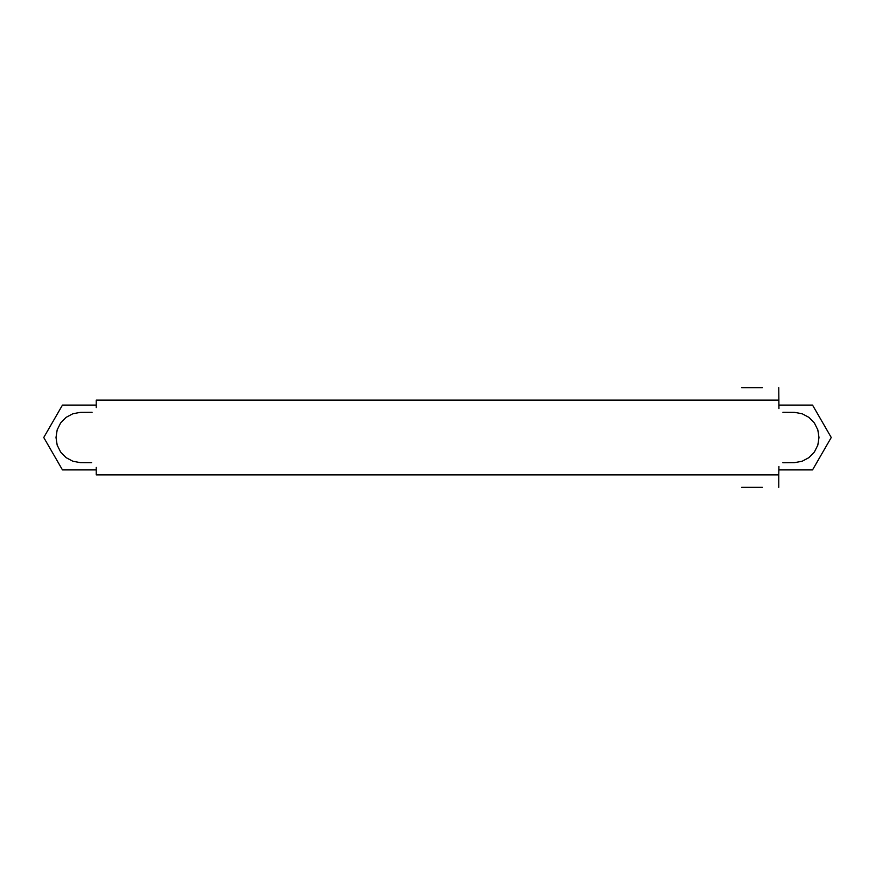 <?xml version="1.0" encoding="UTF-8"?>
<svg xmlns="http://www.w3.org/2000/svg" width="875" height="875" viewBox="0 0 875 875"><rect width="100%" height="100%" fill="white"/><g stroke="black" fill="none" stroke-linecap="round" stroke-linejoin="round"><path stroke-width="1.31" d="M96.228 467.403L96.228 474.873L778.772 474.873L778.914 466.463M741.683 487.342L762.387 487.342M96.228 400.127L778.772 400.127L96.228 400.127L96.228 407.597M741.683 387.658L762.387 387.658M92.094 412.256L80.5 412.344L72.888 413.744L66.052 417.375L60.648 422.931L57.181 429.844L56 437.5L57.181 445.156L60.648 452.069L66.052 457.625L72.888 461.256L80.5 462.656L91.613 462.678M782.841 462.755L794.5 462.656L802.113 461.256L808.948 457.625L814.352 452.069L817.819 445.156L819 437.5L817.819 429.844L814.352 422.931L808.948 417.375L802.113 413.744L794.5 412.344L782.906 412.256M778.936 408.625L778.772 387.658M778.772 487.342L778.772 474.873L96.228 474.873M57.608 413.492L62.453 405.103L96.228 405.103L62.453 405.103L43.75 437.5L62.453 469.897L90.595 469.897M62.453 405.103L43.75 437.5L62.453 469.897L96.228 469.897M71.695 469.897L62.453 469.897L57.848 461.923M784.383 469.897L812.547 469.897L831.25 437.5L812.547 405.103L778.772 405.103L812.547 405.103L817.184 413.142M778.772 469.897L812.547 469.897L831.25 437.5L812.547 405.103M817.392 461.508L812.547 469.897"/></g></svg>
